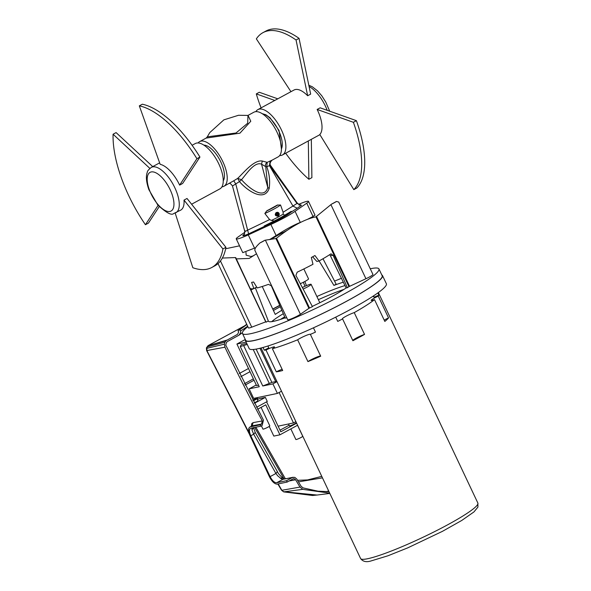 <?xml version="1.0" encoding="UTF-8"?>
<svg xmlns="http://www.w3.org/2000/svg" width="591" height="591" viewBox="0 0 591 591"><rect width="100%" height="100%" fill="white"/><g stroke="black" fill="none" stroke-linecap="round" stroke-linejoin="round"><path stroke-width="0.89" d="M258.526 385.184L256.56 385.591L236.91 344.028L245.295 339.485M257.403 399.605L259.072 398.696L265.352 397.388L254.477 403.276M254.248 402.848A3.79 0.436 -25.3 0 0 257.89 400.646L256.93 398.6A3.79 0.436 -25.3 0 0 256.509 398.593A3.79 0.436 -25.3 0 0 252.8 400.077M265.352 397.388L267.28 401.474L256.575 407.273M261.074 407.376L269.806 425.852A3.79 0.436 154.7 0 1 267.324 427.5A3.79 0.436 154.7 0 1 263.372 429.11A3.79 0.436 154.7 0 1 262.951 429.096L261.407 425.838M297.532 425.276L302.725 436.261A3.79 0.436 154.7 0 1 300.235 437.909A3.79 0.436 154.7 0 1 296.283 439.512A3.79 0.436 154.7 0 1 295.862 439.505L290.853 428.896M246.122 342.108L236.91 344.028M256.265 384.977L249.129 388.848L253.635 398.386L277.408 393.421L272.902 383.884L262.766 385.997L269.274 383.433A20.101 2.312 -25.3 0 0 271.875 382.392L256.139 349.104M269.274 383.433L253.229 349.495M276.699 381.055L275.709 381.587L259.959 348.276M246.772 343.467L241.394 344.59A20.101 2.312 -25.3 0 0 241.002 345.174L240.256 346.533L247.223 344.435M275.709 381.587L271.875 382.392M269.237 426.414L273.818 436.092L279.927 434.821L265.758 404.842L257.617 409.253M297.591 425.247L279.927 434.821M262.766 385.997L243.765 345.801M272.902 383.884L276.994 381.668M249.129 388.848L259.257 386.736L240.256 346.533M266.607 401.836L280.769 431.792L296.623 423.2M280.001 430.174L289.117 425.232M277.408 393.421L281.501 391.205M295.832 421.678L296.283 422.631A3.79 0.436 154.7 0 1 293.793 424.279A3.79 0.436 154.7 0 1 289.841 425.889A3.79 0.436 154.7 0 1 289.427 425.875L288.526 423.983M279.1 392.505L293.483 422.949L295.892 421.642M257.218 397.64L257.994 399.28M293.483 422.949L278.102 426.163M253.199 400.838A3.79 0.436 -25.3 0 0 256.93 398.6M243.714 326.313L208.224 345.55L243.522 326.454M249.476 434.363L206.606 350.522L206.407 347.885L208.084 345.654M260.771 426.185L262.16 425.431L263.468 420.194L225.74 345.1L226.501 342.359L227.542 341.472L238.978 335.186L240.7 332.541L240.522 331.1L239.85 329.682L238.01 330.679L238.668 332.061L237.545 334.336L226.109 340.652L224.912 342.204L224.381 344.176L224.935 347.198C236.311 371.2 248.767 395.778 262.301 420.925L261.517 424.065L260.129 424.826L260.771 426.185L250.865 428.253C249.055 429.088 249.033 431.585 250.783 435.759L270.109 476.642L275.931 473.48L253.679 434.186L251.958 429.975L251.965 428.024M226.892 340.106L208.047 345.705L226.109 340.652M270.109 476.642C272.259 480.727 274.431 482.766 276.632 482.758L286.532 480.69L292.316 477.558L294.746 477.343L296.756 478.991L301.107 486.275L303.109 487.907L318.002 491.18L328.98 491.646M248.929 432.642L206.732 350.293M224.935 347.198L207.013 350.529L206.606 348.387L207.833 345.875M281.648 489.924L278.191 483.933M251.352 426.192L251.744 423.629L253.059 422.646L262.301 420.925M251.781 425.963L250.222 426.894C248.08 427.921 248.043 430.92 250.126 435.899L269.444 476.774C272.03 481.68 274.638 484.132 277.275 484.125L287.182 482.057L292.959 478.924L294.414 478.791L295.618 479.781L299.977 487.073L302.777 489.355L329.682 493.138M292.959 478.924L293.498 478.732M299.977 487.073L281.981 490.264L283.577 491.742L317.035 495.044M286.532 480.69L287.182 482.057M250.473 428.401L250.865 428.253M253.059 422.646L252.246 425.793L250.222 426.894L260.129 424.826M279.787 305.495L272.806 309.182M246.846 324.525L239.85 329.682M279.713 305.325L272.724 309.012M246.72 324.267L238.01 330.679M285.165 478.74L285.741 478.629M326.173 491.682L328.655 490.966M293.217 477.24L283.045 479.286L281.575 478.998L277.726 475.858L275.931 473.48L277.179 471.862M277.844 484.007L281.56 490.227L283.636 491.875L302.777 489.355M254.987 432.671L253.679 434.186L250.783 435.759M284.759 478.828L285.202 478.496L255.859 427.212M270.567 239.51L282.225 232.758L282.616 233.585M300.154 204.759L296.97 203.407L269.607 165.576L270.789 165.783L297.376 203.215L283.119 212.265L283.185 214.068L284.611 215.25L291.252 211.334A21.239 2.445 154.7 0 1 281.471 217.865A21.239 2.445 154.7 0 1 264.192 225.984L266.873 225.252L248.619 233.866C243.647 235.972 241.889 236.341 243.329 234.974L244.268 234.265M291.252 211.334L290.824 212.287A21.239 2.445 154.7 0 1 281.619 218.175A21.239 2.445 154.7 0 1 266.873 225.252M264.192 225.984L272.739 221.677C273.877 220.923 273.441 220.509 271.424 220.428L269.607 219.586L264.849 213.477A15.174 1.743 154.7 0 0 274.32 208.874A15.174 1.743 154.7 0 0 280.533 204.988L283.119 212.265M277.696 216.025C275.162 215.959 274.63 214.821 276.086 212.62L277.164 212.332A1.899 1.699 78.2 0 0 277.94 216.047A1.899 1.699 78.2 0 0 277.164 212.332M277.785 204.937A13.77 1.581 154.7 0 1 273.108 207.737A13.77 1.581 154.7 0 1 266.689 210.943L277.216 205.129L280.533 204.988M266.689 210.943L264.849 213.477M278.575 213.661L278.487 214.932L277.563 215.434L276.558 214.755L276.595 213.447L277.563 212.915L278.575 213.661L277.578 213.868L276.832 213.314M278.487 214.932L277.497 215.139L277.578 213.868M316.887 296.527A47.036 5.415 154.7 0 1 344.996 285.564M271.734 321.644A47.036 5.415 154.7 0 1 283.311 313.703M312.617 256.797L316.872 261.466L319.007 261.015L314.944 255.534A49.312 5.674 154.7 0 1 311.331 257.491L312.979 264.28A49.312 5.674 -25.3 0 1 297.192 272.17L295.892 275.384L312.44 306.64A49.312 5.674 -25.3 0 1 309.521 308L308.916 308.332L275.923 238.535L276.529 238.21C291.636 226.242 304.786 219.113 315.963 216.831L348.956 286.628L365.94 278.73A7.587 0.872 -25.3 0 0 372.943 274.453L338.724 202.063L336.478 201.457L331.507 204.154A7.587 0.872 -25.3 0 0 336.478 201.457M280.437 319.428A49.312 5.674 154.7 0 1 284.67 316.872M318.379 299.689A49.312 5.674 154.7 0 1 343.992 289.383M370.262 268.779A75.485 8.688 154.7 0 1 370.631 268.706A75.485 8.688 154.7 0 1 378.942 268.927L382.163 275.746A75.485 8.688 154.7 0 1 332.667 308.509A75.485 8.688 154.7 0 1 253.99 340.49A75.485 8.688 154.7 0 1 245.671 340.261L242.45 333.45A75.485 8.688 154.7 0 1 247.851 326.646M378.942 268.927A75.485 8.688 154.7 0 1 329.446 301.698A75.485 8.688 154.7 0 1 250.769 333.671A75.485 8.688 154.7 0 1 242.45 333.45M273.419 310.489A75.485 8.688 154.7 0 1 280.311 306.722M334.558 281.102A75.485 8.688 154.7 0 1 341.524 278.287M331.507 204.154L315.963 216.831M264.923 240.242L259.951 242.938A7.587 0.872 -25.3 0 0 264.923 240.242L275.923 238.535M259.951 242.938C256.066 246.506 254.389 248.996 254.935 250.407M287.669 319.657A7.587 0.872 -25.3 0 0 287.677 319.724A7.587 0.872 -25.3 0 0 292.863 318.194A7.587 0.872 -25.3 0 0 300.405 314.257L308.916 308.332M218.035 263.579L248.449 327.924A7.587 0.872 -25.3 0 0 251.736 327.163L265.736 321.851L235.351 257.565L222.356 258.06M245.974 252.364L246.137 255.149L250.99 256.516L253.746 255.674M286.687 317.64A49.312 5.674 -25.3 0 1 285.231 318.18L271.343 285.793L268.432 284.367A49.312 5.674 -25.3 0 1 257.211 287.935L253.576 281.981A49.312 5.674 154.7 0 1 251.596 282.395L253.908 288.622L256.701 287.108M303.323 282.284L304.993 286.266M304.853 281.493L306.434 285.638M319.11 260.956L333.915 285.416A46.8 5.385 154.7 0 1 343.393 282.202M322.996 258.755L336.161 284.197L333.915 285.416M262.227 286.495L275.251 314.412A46.8 5.385 154.7 0 1 281.833 310.26M253.465 288.689L250.953 290.055L266.083 322.184L268.329 320.965L255.29 287.699M250.953 290.055L250.023 288.216A49.312 5.674 -25.3 0 0 253.908 288.622M235.765 257.676L250.023 288.216M285.091 317.84A46.8 5.385 154.7 0 1 268.373 321.157A46.8 5.385 154.7 0 1 268.329 320.965M329.808 254.595L346.141 287.965A46.8 5.385 154.7 0 1 312.299 306.389M346.141 287.965L347.375 287.706A49.312 5.674 -25.3 0 0 348.956 286.628M330.701 255.718L333.08 255.223L347.375 287.706M319.007 261.015A49.312 5.674 -25.3 0 0 330.775 253.967L333.08 255.223M331.152 253.812L330.775 253.967M236.164 258.895L249.158 258.444L256.501 253.783M225.659 248.752L239.54 245.826M270.789 165.783C269.511 164.261 269.917 162.399 272.008 160.205L270.316 160.951L269.607 165.576L266.763 166.751C269.43 173.909 270.227 181.142 269.164 188.455C263.985 202.964 245.863 189.408 239.481 181.577L235.757 183.927L233.733 180.794L237.693 178.379C243.64 172.794 254.1 159.54 262.293 161.033L261.54 164.165C254.433 161.306 246.373 174.19 241.497 179.701L239.481 181.577L237.693 178.379L241.497 179.701C247.902 187.125 263.985 200.711 267.782 187.48L265.817 167.393M262.293 161.033L267.176 162.355L266.763 166.751L265.581 166.588L261.54 164.165L267.782 187.48L269.164 188.455M270.316 160.951L267.176 162.355A3.79 3.738 -10.9 0 0 265.544 166.47M198.096 142.956A25.413 10.919 61.5 0 1 199.662 141.596A25.413 10.919 61.5 0 1 222.837 161.631A25.413 10.919 61.5 0 1 223.886 186.291A25.413 10.919 61.5 0 1 221.891 186.867M247.998 115.4L253.871 112.216A25.413 10.919 61.5 0 1 277.046 132.251A25.413 10.919 61.5 0 1 278.095 156.903L272.008 160.205M233.733 180.794L223.886 186.291M269.607 219.586L247.644 230.15L235.757 183.927L232.477 186.01C230.911 183.786 229.714 182.944 228.88 183.476M203.873 145.113A20.862 8.961 61.5 0 1 220.849 162.045A20.862 8.961 61.5 0 1 223.235 180.846M248.619 233.866L247.644 230.15C245.265 231.561 244.379 231.746 244.999 230.704M232.477 186.01L244.748 231.273C244.6 233.888 244.334 235.011 243.957 234.634L244.024 234.583M243.98 234.612L243.329 234.974M244.881 232.226L237.996 237.035A13.659 1.574 154.7 0 0 236.237 238.845A13.659 1.574 154.7 0 0 248.272 234.886L270.87 224.454A30.348 3.494 154.7 0 0 295.072 211.334L306.751 203.186A13.659 1.574 154.7 0 0 308.509 201.376L315.033 215.183L313.038 216.491L306.751 203.186M298.662 204.353A13.659 1.574 154.7 0 1 308.509 201.376M254.957 247.969L242.761 252.645L236.237 238.845M295.072 211.334L300.317 222.438C293.956 224.905 285.889 229.278 276.115 235.558L269.466 239.673M307.549 219.298L313.038 216.491M287.049 230.431L282.616 232.847M303.848 268.949L308.539 278.871A7.587 0.872 154.7 0 1 300.294 283.702M247.954 115.393L247.703 123.209L236.001 133.005L207.293 136.839L209.761 132.613L223.871 119.855L238.513 115.275L248.094 115.422M248.057 115.408L250.783 121.251L239.931 133.174L206.141 138.087L207.293 136.839M318.741 300.45L313.363 289.08M303.124 289.043A7.587 0.872 -25.3 0 0 311.117 284.323A7.587 0.872 -25.3 0 0 310.282 284.301A7.587 0.872 -25.3 0 0 302.326 287.536M245.302 339.47A75.862 8.732 -25.3 0 0 245.331 340.423A75.862 8.732 -25.3 0 0 253.687 340.652A75.862 8.732 -25.3 0 0 332.763 308.509A75.862 8.732 -25.3 0 0 382.51 275.583A75.862 8.732 -25.3 0 0 381.793 274.955M245.331 340.423L249.195 348.601A75.862 8.732 -25.3 0 0 252.172 349.547A75.862 8.732 -25.3 0 0 257.55 348.823A75.862 8.732 -25.3 0 0 312.063 328.448A75.862 8.732 -25.3 0 0 338.118 315.934A75.862 8.732 -25.3 0 0 386.233 285.15A75.862 8.732 -25.3 0 0 386.374 283.754L382.51 275.583M267.908 346.008L268.779 347.863L264.266 350.16L262.995 347.471M313.437 327.82L315.468 332.12A64.862 7.461 154.7 0 1 310.386 334.388L320.691 356.196A64.862 7.461 154.7 0 1 307.941 361.603A7.587 0.872 154.7 0 1 313.969 358.331A7.587 0.872 154.7 0 1 319.849 356.1A7.587 0.872 154.7 0 1 320.632 356.07M335.725 317.145L337.749 321.415A64.862 7.461 154.7 0 0 342.588 318.926A7.587 0.872 154.7 0 1 342.396 318.83A7.587 0.872 154.7 0 1 346.533 315.971A7.587 0.872 154.7 0 1 354.238 312.609L364.544 334.41A64.862 7.461 154.7 0 1 352.893 340.726L342.588 318.926M372.973 296.254L374.169 297.236L378.883 295.101A64.862 7.461 154.7 0 1 378.24 296.113L388.546 317.914A64.862 7.461 154.7 0 1 384.822 321.438L374.517 299.63A64.862 7.461 154.7 0 1 354.238 312.609M373.534 295.884L374.169 297.236M377.856 292.914L378.883 295.101M310.386 334.388A7.587 0.872 154.7 0 0 310.378 334.314A7.587 0.872 154.7 0 0 309.544 334.292A7.587 0.872 154.7 0 0 303.663 336.53A7.587 0.872 154.7 0 0 297.635 339.803A64.862 7.461 154.7 0 1 272.385 348.697A7.587 0.872 154.7 0 0 274.512 346.954A7.587 0.872 154.7 0 0 273.677 346.932A7.587 0.872 154.7 0 0 265.994 350.027A64.862 7.461 154.7 0 1 264.266 350.16M374.517 299.63A7.587 0.872 154.7 0 1 372.035 300.427A7.587 0.872 154.7 0 1 371.2 300.405A7.587 0.872 154.7 0 1 378.24 296.113M272.385 348.697L282.69 370.498A64.862 7.461 154.7 0 1 279.166 371.347A64.862 7.461 154.7 0 1 276.307 371.835A7.587 0.872 154.7 0 1 282.121 369.294M265.994 350.027L276.307 371.835M384.202 320.13A7.587 0.872 154.7 0 1 388.546 317.914M352.753 340.431A7.587 0.872 154.7 0 1 357.452 337.454A7.587 0.872 154.7 0 1 364.544 334.41M297.635 339.803L307.941 361.603M152.722 166.61L116.095 132.598L113.08 134.231A91.036 39.102 -118.5 0 0 145.438 224.728L148.444 223.095L159.23 206.621M149.855 168.383L113.08 134.231M158.107 205.373L145.438 224.728M175.172 213.078L192.843 267.738A91.036 39.102 -118.5 0 0 211.785 267.487A91.036 39.102 -118.5 0 0 222.925 248.951L225.932 247.319L187.022 198.473L184.015 200.105L222.925 248.951M211.785 267.487L214.799 265.854A91.036 39.102 -118.5 0 0 225.932 247.319M175.874 212.738A25.797 11.081 -118.5 0 0 174.094 186.239A25.797 11.081 -118.5 0 0 152.633 166.898A25.797 11.081 -118.5 0 0 151.296 167.386C148.54 169.669 147.218 171.242 147.336 172.107C145.711 176.199 146.228 182.065 148.895 189.696L157.767 204.981C166.293 212.812 171.604 215.663 173.702 213.536L180.698 210.13A25.797 11.081 -118.5 0 0 184.015 200.105M199.935 157.058L182.641 183.469L179.634 185.101L196.921 158.691A91.036 39.102 -118.5 0 0 139.321 105.848L142.335 104.215A91.036 39.102 -118.5 0 1 199.935 157.058L196.921 158.691M179.634 185.101A25.797 11.081 -118.5 0 0 160.161 164.328L139.321 105.848M191.602 204.22L219.845 188.906A25.797 11.081 -118.5 0 0 218.064 162.407A25.797 11.081 -118.5 0 0 196.604 143.066A25.797 11.081 -118.5 0 0 195.266 143.554L192.09 145.275M308.317 140.954L308.879 179.28L311.893 177.647L311.324 139.321M274.778 100.455L256.295 93.903L259.309 92.27L277.785 98.823M308.879 179.28A91.036 39.102 61.5 0 1 285.667 153.232M261.082 107.88A91.036 39.102 61.5 0 1 256.295 93.903M290.949 91.686L256.354 38.866A91.036 39.102 61.5 0 1 262.958 32.653A91.036 39.102 61.5 0 1 296.039 39.981L299.053 38.349A91.036 39.102 61.5 0 0 265.972 31.02L262.958 32.653M255.859 111.64A25.797 11.081 61.5 0 1 257.905 109.601L294.045 90.009A25.797 11.081 61.5 0 1 294.968 89.633A25.797 11.081 61.5 0 1 307.652 95.742L296.039 39.981M307.652 95.742L310.667 94.109L299.053 38.349M317.138 109.453L320.152 107.821L356.403 120.667A91.036 39.102 61.5 0 1 356.831 187.997L353.817 189.63L319.79 134.489A25.797 11.081 61.5 0 0 317.138 109.453L353.388 122.3L356.403 120.667M353.388 122.3A91.036 39.102 61.5 0 1 353.817 189.63M257.905 109.601A25.797 11.081 61.5 0 1 258.828 109.217A25.797 11.081 61.5 0 1 280.481 128.018A25.797 11.081 61.5 0 1 282.491 154.953A25.797 11.081 61.5 0 1 281.575 155.337A25.797 11.081 61.5 0 1 279.661 155.551M254.662 427.463L284.035 478.843M206.791 348.454L206.961 350.456M208.357 345.499L206.518 347.737L206.961 350.537M208.335 345.521L206.739 347.641M206.606 348.387L224.381 344.176M206.99 346.983L224.912 342.204M295.626 479.781L289.154 480.985M251.936 425.882L261.517 424.065M247.659 326.247L240.522 331.1M244.401 383.736L253.384 378.868M245.088 385.088L254.027 380.242M297.546 480.32L307.579 479.922L321.755 476.368M322.464 477.86L298.477 481.879M249.993 371.702L240.84 376.666M276.632 482.758L283.045 479.286L292.316 477.558M253.428 427.721L251.958 429.975M253.413 427.529L255.356 432.708L277.556 471.913C277.94 473.125 279.661 475.164 282.727 478.038L280.23 478.2M248.486 368.511L239.266 373.505M282.808 233.445L282.446 232.684M284.611 215.25A16.688 1.921 154.7 0 1 279.484 218.278A16.688 1.921 154.7 0 1 272.739 221.677M283.185 214.068A15.174 1.743 154.7 0 1 278.184 217.052A15.174 1.743 154.7 0 1 271.424 220.428M277.216 205.129A13.497 1.551 154.7 0 1 272.946 207.663A13.497 1.551 154.7 0 1 267.228 210.536M365.94 278.73L330.923 204.649M300.405 314.257L265.381 240.168M251.736 327.163L220.45 260.971M316.569 216.505L349.562 286.303M309.521 308L276.529 238.21M301.528 205.18L297.295 208.209L293.04 206.185L269.444 165.643L270.131 161.033M262.456 113.819A20.862 8.961 61.5 0 1 278.679 130.707A20.862 8.961 61.5 0 1 281.434 148.836M297.295 208.209L290.824 212.287M248.272 234.886L254.558 248.183M276.115 235.558L270.87 224.454M477.875 503.074L477.92 507.093L473.96 511.917L461.763 520.449L442.474 531.324L407.775 547.85L387.984 555.776L371.525 560.793C366.509 562.462 362.867 561.701 360.591 558.517A64.862 7.461 -25.3 0 0 367.735 558.709A64.862 7.461 -25.3 0 0 435.345 531.235A64.862 7.461 -25.3 0 0 477.875 503.074L378.358 292.552M169.912 211.452A22 9.449 -118.5 0 0 170.149 189.696A22 9.449 -118.5 0 0 151.237 171.937A22 9.449 -118.5 0 0 151.001 193.693A22 9.449 -118.5 0 0 169.912 211.452M309.078 86.5A25.797 11.081 61.5 0 1 327.185 110.318M316.835 495.073L329.815 493.411M283.65 491.882L312.624 495.494L317.278 495.014M242.376 332.726L238.978 335.186M282.727 478.038L284.323 478.946M282.505 232.625L282.875 233.401M277.275 216.18L277.94 216.047M287.677 319.724L254.847 250.274M262.271 113.701L265.832 114.75L270.043 117.779L279.033 130.448L281.434 149.058M297.376 203.215C299.534 204.774 300.575 205.284 300.494 204.745L299.076 205.18M308.517 218.943L312.816 216.616M199.662 141.596L206.141 138.087M319.827 302.755L311.117 284.323M360.591 558.517L261.074 347.996M159.644 162.857L151.296 167.386M282.491 154.953L319.908 134.674M308.82 85.237L312.344 86.788L317.515 90.851L321.807 95.823L325.744 102.014L329.689 111.204"/></g></svg>
